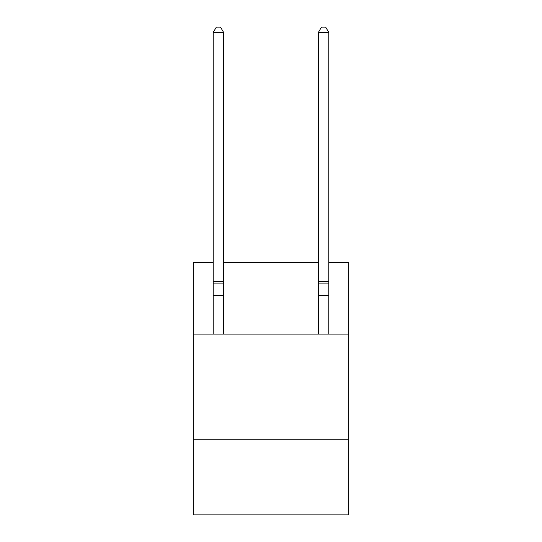 <?xml version="1.0" encoding="UTF-8"?>
<svg xmlns="http://www.w3.org/2000/svg" width="542" height="542" viewBox="0 0 542 542"><rect width="100%" height="100%" fill="white"/><g stroke="black" fill="none" stroke-linecap="round" stroke-linejoin="round"><path stroke-width="0.81" d="M348.797 439.21L193.203 439.21L193.203 514.9L348.797 514.9L348.797 262.592L328.818 262.592M193.203 439.21L193.203 334.075L348.797 334.075M193.203 334.075L193.203 262.592L213.182 262.592M318.31 262.592L223.69 262.592M223.69 334.075L223.69 295.39L213.182 295.39L213.182 334.075M213.182 281.515L223.69 281.515L223.69 32.567L213.182 32.567L213.182 295.39M223.69 281.515L223.69 295.39M213.182 32.567L216.333 27.1L220.54 27.1L223.69 32.567M328.818 334.075L328.818 32.567L318.31 32.567L318.31 295.39L328.818 295.39M318.31 295.39L318.31 334.075M318.31 32.567L321.46 27.1L325.667 27.1L328.818 32.567M213.182 283.08L223.69 283.08M328.818 283.08L318.31 283.08M328.818 281.515L318.31 281.515"/></g></svg>

